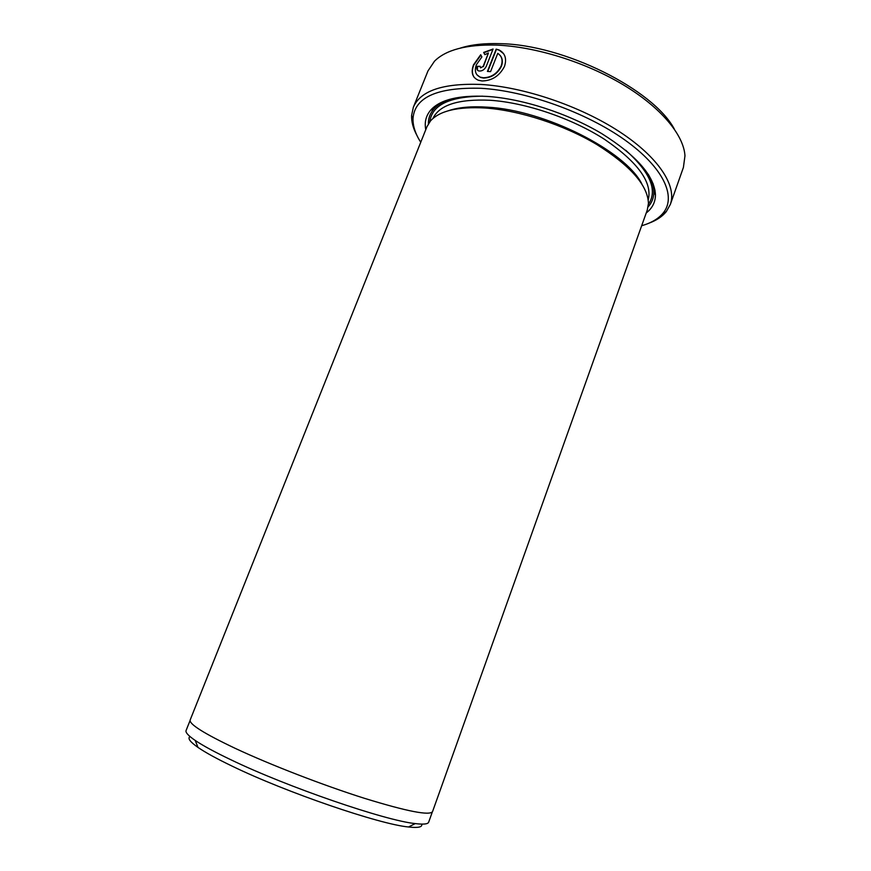 <?xml version="1.0" encoding="UTF-8"?>
<svg xmlns="http://www.w3.org/2000/svg" width="871" height="871" viewBox="0 0 871 871"><rect width="100%" height="100%" fill="white"/><g stroke="black" fill="none" stroke-linecap="round" stroke-linejoin="round"><path stroke-width="1.31" d="M480.89 55.069L473.715 65.162C471.842 70.061 471.984 74.111 474.129 77.312M500.575 55.962C502.589 58.836 502.861 62.277 501.413 66.283C497.472 73.926 491.516 77.857 483.547 78.063L480.509 77.454L476.949 74.808M481.892 56.931L476.361 64.759C474.227 70.878 475.533 75.004 480.28 77.149L483.318 77.759C491.288 77.552 497.243 73.621 501.184 65.967C503.068 60.306 501.914 56.103 497.744 53.36L490.58 71.64L487.422 71.422L496.176 49.135L499.181 50.017C505.147 53.273 506.922 58.727 504.505 66.37C499.54 75.897 492.061 80.763 482.055 80.97L478.321 80.23C472.398 77.606 470.776 72.478 473.486 64.846L480.705 54.721L481.892 56.931M503.667 53.762L499.41 50.333L496.176 49.135M641.655 225.752C651.301 222.976 658.487 218.719 663.223 212.96C676.604 196.672 663.571 167.559 624.855 139.981C586.27 112.446 526.062 90.878 480.934 88.287C437.351 87.144 414.716 97.193 413.017 118.412C412.767 125.86 415.336 133.818 420.737 142.267M417.078 135.713C413.202 128.57 411.373 121.82 411.602 115.462L413.333 107.296C420.366 90.758 442.816 83.137 480.694 84.433C523.569 86.85 580.108 105.99 619.39 131.652C658.737 157.335 677.028 186.046 670.343 204.413L666.25 211.686C662.21 216.607 656.375 220.461 648.743 223.259M421.695 824.108C422.609 827.123 418.232 828.081 408.553 826.982C379.647 824.369 286.069 792.37 232.143 766.132C216.792 758.75 205.404 752.511 197.989 747.416C190.009 741.842 187.352 738.227 190.041 736.572M190.063 720.546L186.089 730.497C185.305 732.424 188.343 735.734 195.213 740.437C202.921 745.652 214.81 752.098 230.859 759.752C287.288 787.014 385.461 820.7 415.26 823.585C423.524 824.597 427.988 824.129 428.674 822.159L432.277 812.066M460.236 48.123C471.124 44.628 484.439 43.147 500.172 43.67C563.94 44.628 653.185 89.332 674.296 129.006M653.196 183.803L652.564 183.999M653.773 190.52L655.014 190.161M670.343 204.413L683.408 167.428L684.965 155.833C683.8 135.081 661.078 107.492 623.135 84.727C585.203 62.015 535.132 46.511 496.143 45.085C466.529 44.399 445.974 49.778 434.498 61.188L427.988 70.91L413.333 107.296M448.315 110.759C458.375 107.318 471.374 106.12 487.325 107.166C544.767 110.04 625.422 150.944 641.807 183.868M485.289 108.015C519.519 110.41 563.635 124.749 596.624 144.412C630.56 165.762 647.828 185.436 648.438 203.444L647.273 210.02L432.56 811.598C429.795 815.866 407.062 811.434 364.383 798.293C323.163 785.25 270.554 764.89 235.235 748.363C203.988 733.524 188.963 724.062 190.161 720.001L426.932 126.763L430.405 121.058C439.376 110.835 457.678 106.48 485.289 108.015M425.767 129.681C424.319 122.18 425.973 115.636 430.742 110.073C440.193 99.577 458.973 95.026 487.096 96.409C522.317 98.652 567.685 113.284 601.687 133.579C636.668 155.626 654.589 176.094 655.46 194.984C655.34 202.312 652.259 208.311 646.217 212.981M428.39 123.845C428.271 118.26 430.089 113.317 433.834 109.006C437.438 104.934 442.74 101.7 449.763 99.316M434.259 106.741L434.945 107.83M483.155 66.37L488.435 52.968L484.875 54.677L483.655 52.434L493.073 49.016L486.214 66.468C484.298 69.963 481.761 71.444 478.615 70.921C476.883 70.148 476.415 68.624 477.199 66.327L480.15 66.316L480.629 67.862L483.155 66.37L480.629 67.862M440.171 103.736L439.833 103.17M648.296 174.331C651.976 180.765 653.827 186.71 653.838 192.143C653.794 197.848 651.889 202.758 648.111 206.873M483.383 66.675L488.435 52.968M492.932 49.353L483.884 52.75L484.918 54.655M480.063 66.621L477.199 66.327M477.428 66.632L477.482 70.17M496.405 49.451L487.771 71.444M432.876 118.565C439.289 104.956 458.331 98.859 490.025 100.263C525.703 102.582 572.105 118.369 604.735 139.469C638.095 162.42 652.597 182.583 648.231 199.938M429.849 121.733C431.918 105.032 449.501 96.518 482.588 96.169M625.748 150.269C650.343 172.404 657.899 190.422 648.405 204.326M663.223 212.96L666.25 211.686M408.553 826.982L415.26 823.585M433.834 109.006L430.742 110.073M653.838 192.143L655.46 194.984M197.989 747.416L195.213 740.437M413.017 118.412L411.602 115.462"/></g></svg>
